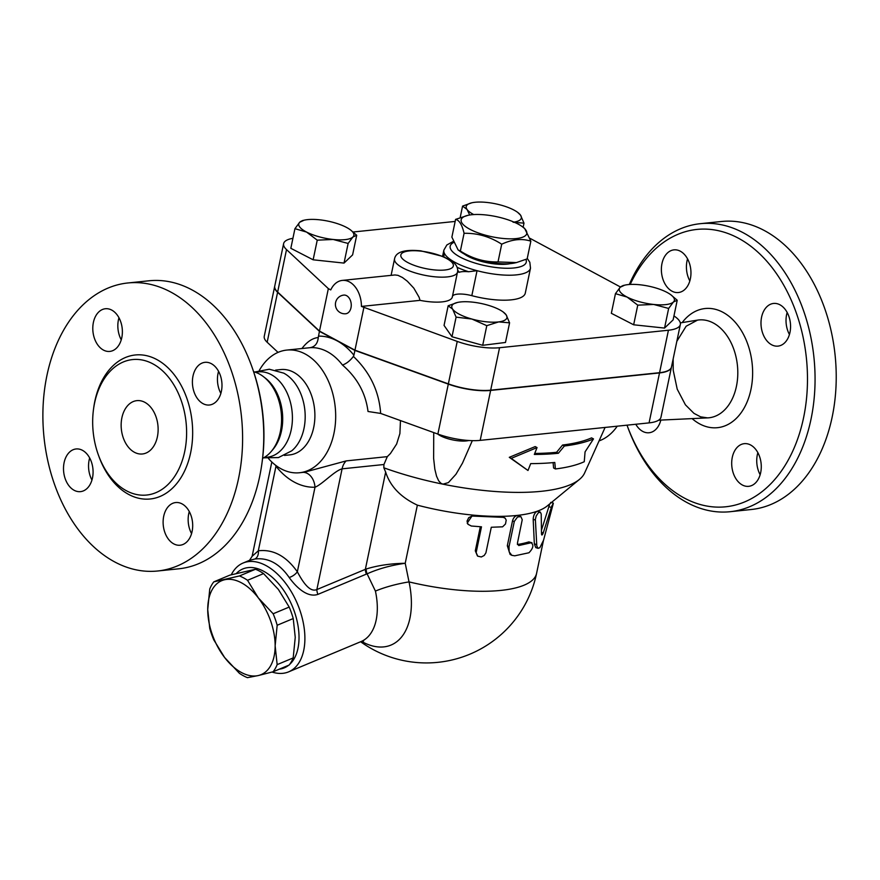 <?xml version="1.0" encoding="UTF-8"?>
<svg xmlns="http://www.w3.org/2000/svg" width="880" height="880" viewBox="0 0 880 880"><rect width="100%" height="100%" fill="white"/><g stroke="black" fill="none" stroke-linecap="round" stroke-linejoin="round"><path stroke-width="1.32" d="M522.346 226.699L524.634 228.382L530.849 241.175C521.961 238.271 512.248 239.283 501.71 244.2C489.984 236.654 477.444 233.024 464.079 233.299C462.066 224.752 459.228 220.11 455.587 219.384L467.962 215.336A33.517 10.296 11.8 0 0 470.723 229.702A33.517 10.296 11.8 0 0 514.063 238.755A33.517 10.296 11.8 0 0 522.346 226.699A33.517 10.296 11.8 0 0 518.243 224.147A33.517 10.296 11.8 0 0 467.962 215.336M455.587 219.384L451.88 237.116L458.095 249.909L460.372 251.031C472.109 258.566 484.649 262.207 498.014 261.932L516.428 262.581L527.153 258.907L530.849 241.175M516.428 262.581L514.767 262.955A33.517 10.296 -168.2 0 1 460.394 251.592L458.095 249.909M498.014 261.932L501.71 244.2M460.372 251.031L464.079 233.299M510.07 263.648A28.149 8.657 -168.2 0 1 467.852 256.245A28.149 8.657 -168.2 0 1 464.42 254.1M134.42 452.276A26.807 18.381 84.1 0 1 121.187 423.39A26.807 18.381 84.1 0 1 136.873 400.642A26.807 18.381 84.1 0 1 157.927 425.414A26.807 18.381 84.1 0 1 142.395 453.981A26.807 18.381 84.1 0 1 134.42 452.276M152.889 363.869A68.101 46.695 84.1 0 1 186.505 437.272A68.101 46.695 84.1 0 1 146.63 495.044A68.101 46.695 84.1 0 1 93.192 432.102A68.101 46.695 84.1 0 1 132.627 359.568A68.101 46.695 84.1 0 1 152.889 363.869M170.918 292.127A144.782 99.275 84.1 0 1 242.374 448.14A144.782 99.275 84.1 0 1 157.663 570.999A144.782 99.275 84.1 0 1 44 437.217A144.782 99.275 84.1 0 1 127.831 282.975A144.782 99.275 84.1 0 1 170.918 292.127M203.016 403.645A21.45 14.707 84.1 0 1 192.434 380.534A21.45 14.707 84.1 0 1 204.996 362.329A21.45 14.707 84.1 0 1 211.365 363.693A21.45 14.707 84.1 0 1 221.958 386.804A21.45 14.707 84.1 0 1 209.407 405.009A21.45 14.707 84.1 0 1 203.016 403.645M163.713 516.252A21.45 14.707 84.1 0 1 175.692 502.546A21.45 14.707 84.1 0 1 192.093 531.52A21.45 14.707 84.1 0 1 180.114 545.215A21.45 14.707 84.1 0 1 163.713 516.252M82.467 450.318A21.45 14.707 84.1 0 1 93.049 473.44A21.45 14.707 84.1 0 1 80.498 491.634A21.45 14.707 84.1 0 1 74.118 490.281A21.45 14.707 84.1 0 1 63.536 467.17A21.45 14.707 84.1 0 1 76.087 448.965A21.45 14.707 84.1 0 1 82.467 450.318M121.781 337.722A21.45 14.707 84.1 0 1 109.791 351.417A21.45 14.707 84.1 0 1 93.39 322.454A21.45 14.707 84.1 0 1 105.369 308.748A21.45 14.707 84.1 0 1 121.781 337.722M118.965 317.757A21.45 14.707 -95.9 0 0 118.437 319.858A21.45 14.707 -95.9 0 0 121.242 339.823M89.672 457.974A21.45 14.707 -95.9 0 0 91.96 480.04M189.277 511.555A21.45 14.707 -95.9 0 0 191.565 533.621M218.57 371.338A21.45 14.707 -95.9 0 0 220.858 393.404M530.09 238.381L620.477 287.001M283.613 243.65L274.747 286.11A37.532 11.539 11.8 0 0 277.651 292.05L319.484 331.089L354.959 350.174L448.349 383.867A37.532 11.539 11.8 0 0 490.677 390.181L659.571 372.691A37.532 11.539 11.8 0 0 671.473 367.004L680.339 324.544A37.532 11.539 -168.2 0 1 668.437 330.231L499.554 347.721A37.532 11.539 -168.2 0 1 457.226 341.418L361.427 306.427A24.134 16.544 84.1 0 0 342.298 280.412A24.134 16.544 84.1 0 0 330.748 289.916L328.35 288.629L286.517 249.59A37.532 11.539 -168.2 0 1 283.613 243.65A37.532 11.539 -168.2 0 1 292.919 238.315M354.959 350.174L363.836 307.714M127.831 282.975L148.984 280.786A144.782 99.275 84.1 0 1 192.071 289.938A144.782 99.275 84.1 0 1 251.911 366.817A144.782 99.275 84.1 0 1 261.921 463.507A144.782 99.275 84.1 0 1 178.816 568.799L157.663 570.999M261.921 463.507L262.174 461.67A139.414 95.59 -95.9 0 0 252.527 368.566L251.911 366.817M253.627 371.734A44.913 30.8 84.1 0 1 259.336 373.978A44.913 30.8 84.1 0 1 263.373 376.596A44.913 30.8 84.1 0 1 271.139 451.583A44.913 30.8 84.1 0 1 262.603 458.348M254.672 372.02L269.291 369.226L283.668 373.12A42.9 29.414 84.1 0 1 283.954 373.263A42.9 29.414 84.1 0 1 304.876 410.399A42.9 29.414 84.1 0 1 291.72 450.824L278.443 457.578L263.56 457.842M255.244 372.207L258.412 371.877A42.9 29.414 84.1 0 1 271.172 374.594A42.9 29.414 84.1 0 1 292.347 420.816A42.9 29.414 84.1 0 1 267.245 457.215L264.088 457.545M263.373 376.596L265.32 378.103A42.9 29.414 84.1 0 1 272.745 449.713L271.139 451.583M700.293 223.685L721.457 221.496A144.782 99.275 84.1 0 1 764.544 230.648A144.782 99.275 84.1 0 1 836 386.661A144.782 99.275 84.1 0 1 751.278 509.509L730.125 511.709A144.782 99.275 -95.9 0 0 814.836 388.85A144.782 99.275 -95.9 0 0 743.38 232.837A144.782 99.275 -95.9 0 0 700.293 223.685A144.782 99.275 -95.9 0 0 629.31 284.493M687.544 258.874A21.45 14.707 -95.9 0 0 689.832 280.929M787.16 312.455A21.45 14.707 -95.9 0 0 786.621 314.556A21.45 14.707 -95.9 0 0 789.437 334.521M757.867 452.672A21.45 14.707 -95.9 0 0 760.144 474.738M660.011 420.123A21.45 14.707 -95.9 0 0 660.539 421.146M630.19 284.438A139.414 95.59 84.1 0 1 738.452 238.238A139.414 95.59 84.1 0 1 786.258 463.507A139.414 95.59 84.1 0 1 627.022 425.172L627.198 425.667A144.782 99.275 -95.9 0 0 730.125 511.709M660.836 420.079A21.45 14.707 84.1 0 1 649.088 432.751A21.45 14.707 84.1 0 1 635.789 424.259M750.662 445.016A21.45 14.707 84.1 0 1 761.244 468.138A21.45 14.707 84.1 0 1 748.693 486.332A21.45 14.707 84.1 0 1 731.852 466.51A21.45 14.707 84.1 0 1 744.271 443.663A21.45 14.707 84.1 0 1 750.662 445.016M761.585 317.152A21.45 14.707 84.1 0 1 773.564 303.446A21.45 14.707 84.1 0 1 790.405 323.268A21.45 14.707 84.1 0 1 777.986 346.115A21.45 14.707 84.1 0 1 761.585 317.152M671.99 291.181A21.45 14.707 84.1 0 1 661.408 268.059A21.45 14.707 84.1 0 1 673.959 249.865A21.45 14.707 84.1 0 1 690.8 269.687A21.45 14.707 84.1 0 1 678.381 292.534A21.45 14.707 84.1 0 1 671.99 291.181M671.44 367.125A37.532 11.539 -168.2 0 1 671.418 367.246A37.532 11.539 -168.2 0 1 659.516 372.933L490.633 390.423A37.532 11.539 -168.2 0 1 448.305 384.12L354.915 350.427L319.429 331.331L277.596 292.292A37.532 11.539 -168.2 0 1 274.692 286.363A37.532 11.539 -168.2 0 1 274.725 286.231M274.692 286.363L264.253 336.303A37.532 11.539 11.8 0 0 267.157 342.243L278.036 352.385M319.429 331.331L318.263 337.535C317.713 343.387 315.018 346.764 310.2 347.677A61.666 42.284 84.1 0 1 327.316 351.67A61.666 42.284 84.1 0 1 342.474 365.035C357.17 377.685 365.684 393.173 368.016 411.488L380.655 413.424L437.866 434.071A37.532 11.539 11.8 0 0 480.194 440.374L649.077 422.884A37.532 11.539 11.8 0 0 660.979 417.197L671.418 367.246M277.178 625.251L275.143 645.788A50.941 29.689 -112.7 0 0 258.313 597.883L273.152 613.767A55.638 32.417 67.3 0 1 277.178 625.251L293.227 618.552A55.638 32.417 -112.7 0 0 289.19 607.068L278.41 589.479L263.571 573.595A55.638 32.417 -112.7 0 0 255.486 569.25L229.845 575.146L213.807 581.856L239.448 575.949A55.638 32.417 67.3 0 1 247.533 580.294L258.313 597.883A50.941 29.689 -112.7 0 0 224.598 579.755A50.941 29.689 -112.7 0 0 207.724 609.521L209.759 588.984A55.638 32.417 67.3 0 1 213.807 581.856M273.108 671.759L258.258 675.554A50.941 29.689 -112.7 0 0 275.143 645.788L277.156 664.62A55.638 32.417 67.3 0 1 273.108 671.759L289.146 665.049A55.638 32.417 -112.7 0 0 293.194 657.921L295.24 637.384L293.227 618.552M239.393 673.31L224.554 657.426A50.941 29.689 -112.7 0 0 258.258 675.554L247.467 677.655A55.638 32.417 67.3 0 1 239.393 673.31M209.737 628.353L207.724 609.521A50.941 29.689 -112.7 0 0 224.554 657.426L213.774 639.837A55.638 32.417 67.3 0 1 209.737 628.353M263.571 573.595L247.533 580.294M255.486 569.25L239.448 575.949M289.19 607.068L273.152 613.767M293.194 657.921L277.156 664.62M437.624 433.983A18.766 5.764 11.8 0 0 468.82 440.495M653.686 304.458L637.758 305.151L627.099 297.066A28.149 8.657 11.8 0 0 653.686 304.458A28.149 8.657 11.8 0 0 673.42 302.005L668.646 308.44L653.686 304.458M615.45 293.667L620.235 287.232A28.149 8.657 11.8 0 0 627.099 297.066L615.45 293.667L611.347 313.302L633.655 324.786L637.758 305.151M670.923 294.844L677.226 300.245L673.42 302.005A28.149 8.657 11.8 0 0 670.659 294.646A28.149 8.657 11.8 0 0 666.556 292.16A28.149 8.657 11.8 0 0 639.969 284.779A28.149 8.657 11.8 0 0 624.976 285.109A28.149 8.657 11.8 0 0 620.235 287.232L624.03 285.472M503.195 311.993L506.11 314.809A28.149 8.657 11.8 0 0 503.195 311.993A28.149 8.657 11.8 0 0 486.794 304.865A28.149 8.657 11.8 0 0 460.042 302.016A28.149 8.657 11.8 0 0 457.512 302.445A28.149 8.657 11.8 0 0 452.617 309.111L448.162 305.778L457.402 302.478M471.933 319.055L456.093 317.13L452.617 309.111A28.149 8.657 11.8 0 0 471.933 319.055A28.149 8.657 11.8 0 0 498.685 321.904L486.794 325.666L471.933 319.055M509.586 322.828L498.685 321.904A28.149 8.657 11.8 0 0 506.11 314.809L509.586 322.828L505.483 342.463L482.702 345.301L486.794 325.666M350.405 229.856L356.708 235.257L352.902 237.017A28.149 8.657 11.8 0 0 350.141 229.658A28.149 8.657 11.8 0 0 346.038 227.172A28.149 8.657 11.8 0 0 319.451 219.791A28.149 8.657 11.8 0 0 304.458 220.121A28.149 8.657 11.8 0 0 299.717 222.244L303.512 220.484M348.128 243.452L333.168 239.47A28.149 8.657 11.8 0 0 352.902 237.017L348.128 243.452L344.025 263.087L313.137 259.798L290.829 248.314L294.932 228.679L299.717 222.244A28.149 8.657 11.8 0 0 306.581 232.078L294.932 228.679M317.24 240.163L306.581 232.078A28.149 8.657 11.8 0 0 333.168 239.47L317.24 240.163L313.137 259.798M668.646 308.44L664.543 328.075L673.123 319.88L677.226 300.245M664.543 328.075L633.655 324.786M482.702 345.301L451.99 336.765L456.093 317.13M451.99 336.765L444.059 325.413L448.162 305.778M344.025 263.087L352.605 254.892L356.708 235.257M346.61 295.68A9.383 6.435 84.1 0 1 351.241 305.789A9.383 6.435 84.1 0 1 345.752 313.753A9.383 9.383 0 0 1 335.456 305.382A9.383 9.383 0 0 1 343.816 295.086A9.383 6.435 84.1 0 1 346.61 295.68M342.298 280.412L394.966 274.956L397.969 275.341L402.49 277.53L407.352 281.237L413.809 288.134L419.1 297.253L420.013 300.355L361.427 306.427M513.997 222.101A28.149 8.657 11.8 0 0 520.52 215.127L523.996 223.157L513.084 222.222M517.605 212.322L520.52 215.127A28.149 8.657 11.8 0 0 517.605 212.322A28.149 8.657 11.8 0 0 501.204 205.183A28.149 8.657 11.8 0 0 474.452 202.345A28.149 8.657 11.8 0 0 471.922 202.774A28.149 8.657 11.8 0 0 467.027 209.44A28.149 8.657 11.8 0 0 473.726 214.566M469.7 215.006L467.027 209.44L462.572 206.096L471.812 202.796M460.185 217.525L462.572 206.096M523.127 227.271L523.996 223.157M391.105 275.363L394.548 258.874A32.175 9.889 11.8 0 0 424.028 275.143A32.175 9.889 11.8 0 0 457.534 272.041A32.175 9.889 11.8 0 0 457.589 271.755L459.14 272.305A34.859 10.714 11.8 0 0 457.71 270.336M452.364 296.725A32.175 9.889 -168.2 0 1 452.32 297.011A32.175 9.889 -168.2 0 1 420.013 300.355M457.116 267.322A46.915 14.421 11.8 0 0 468.6 271.744A16.082 4.939 11.8 0 0 459.14 272.305M453.134 241.494L446.864 244.959L443.894 250.074A44.242 13.596 11.8 0 0 444.268 253.055L443.762 256.707M468.6 271.744L477.048 270.688A44.242 13.596 11.8 0 0 530.497 268.169L529.826 262.284L527.263 258.39M530.497 268.169L525.283 293.15A44.242 13.596 -168.2 0 1 471.823 295.669A16.082 4.939 11.8 0 0 452.463 296.34M673.948 315.931A37.532 11.539 -168.2 0 1 680.339 324.544M319.484 331.089L328.35 288.629M353.144 232.001L455.158 221.43M584.254 461.725L585.068 451.869L593.494 438.911A153.505 47.179 -168.2 0 1 564.388 446.006L558.371 453.266A151.8 46.662 -168.2 0 1 534.325 454.454L537.042 447.579L511.225 458.37L527.989 470.492L530.706 463.617A149.534 45.958 11.8 0 0 554.785 462.451L555.412 468.963A147.829 45.441 11.8 0 0 584.254 461.725M537.042 447.579L535.194 446.578L509.289 457.325L511.225 458.37M558.371 453.266L556.567 452.287L562.573 445.027A150.755 46.332 11.8 0 0 591.558 437.877L593.494 438.911M534.721 453.442A149.061 45.815 11.8 0 0 556.567 452.287M564.388 446.006L562.573 445.027M527.989 470.492L509.289 457.325M555.412 468.963L553.597 467.984L553.091 462.627M541.211 513.997L540.298 512.061L538.208 512.919L536.173 516.01L535.37 519.409L536.8 545.864L537.933 548.262L539.792 547.778L543.576 540.144L553.333 503.338L551.694 506.264L543.246 532.95C542.311 535.183 541.739 535.557 541.519 534.072L541.211 513.997M541.827 534.996L541.519 534.072M538.153 548.361L535.755 547.591L534.336 543.818L533.181 519.244C533.412 515.416 534.732 512.754 537.163 511.247L540.298 512.061M541.552 529.881L549.769 503.866M471.295 526.009L468.017 524.293L467.038 521.125L468.71 517.671L471.999 516.054L503.316 517.352L505.252 518.287L506.198 520.146L505.505 523.963L502.601 526.823L491.293 527.252L485.903 552.871L484.198 555.489L481.316 556.963L477.73 556.171L476.157 552.607L481.481 526.812L471.295 526.009M467.808 524.007L467.203 523.127L472.648 515.075A112.607 34.606 -168.2 0 1 417.362 505.153C400.774 497.343 390.203 486.321 385.66 472.098L365.365 569.272A8.041 4.686 -112.7 0 0 366.421 574.09L367.103 573.826C378.378 568.788 391.083 565.268 405.218 563.277C390.841 563.519 377.828 565.422 366.19 568.997A8.041 4.675 -109.8 0 0 367.103 573.826L375.419 591.085A58.982 34.375 67.3 0 1 361.042 641.575L363.594 641.003M477.433 555.907L475.299 550.825L480.326 526.746M511.841 555.335L514.789 555.808L528.968 552.761C533.291 548.218 533.984 544.885 531.058 542.773L518.738 545.545L517.407 543.323L522.236 519.728L520.916 516.648L517.572 516.945L514.316 521.389L509.025 546.689L509.146 551.859L511.841 555.335L510.081 554.411L507.32 545.732L512.534 520.751C513.425 517.715 515.075 515.922 517.506 515.383A112.607 34.606 -168.2 0 1 501.314 516.34L504.757 517.88M502.733 517.319L501.314 516.34A112.607 34.606 -168.2 0 1 472.648 515.075L473.374 516.021M531.993 542.762L528.847 541.893L531.993 542.762M592.02 456.632L584.606 473A139.414 42.856 -168.2 0 1 579.469 479.402L547.338 505.868A112.607 34.606 -168.2 0 1 537.163 511.247A112.607 34.606 -168.2 0 1 517.506 515.383L520.795 516.582M517.385 544.522A112.607 34.606 11.8 0 0 528.847 541.893M361.526 641.388A73.777 42.999 -112.7 0 0 362.538 641.938A73.777 42.999 -112.7 0 0 409.024 581.9L405.218 563.277L417.362 505.153M380.655 413.424C379.104 391.336 370.084 372.416 353.617 356.631L353.397 356.433C350.064 360.789 346.423 363.66 342.474 365.035M353.397 356.433L353.914 355.212A72.391 49.632 -95.9 0 0 337.172 340.879A72.391 49.632 -95.9 0 0 318.428 336.127M259.336 370.359A61.666 42.284 84.1 0 1 286.803 350.075L310.2 347.677M354.915 350.427L353.914 355.212M286.803 350.075A61.666 42.284 84.1 0 1 305.151 353.969A61.666 42.284 84.1 0 1 335.588 420.42A61.666 42.284 84.1 0 1 299.508 472.747A61.666 42.284 84.1 0 1 268.466 458.513M400.466 420.574L399.894 433.565L396.627 444.048L390.456 453.486L387.31 456.643L346.192 460.9L304.326 472.241L299.508 472.747M617.243 426.184A61.666 42.284 84.1 0 1 599.082 440.891M592.306 455.994L605.088 427.438M472.318 440.649L462.484 463.133L455.939 474.287L448.382 482.603L442.915 484.165L440.869 483.252L438.647 480.777L436.546 476.179L434.852 469.238L433.62 458.359L433.741 432.575M387.31 456.643L383.933 464.508L383.823 467.786L385.66 472.098M579.469 479.402A139.414 42.856 -168.2 0 1 442.915 484.165A139.414 42.856 -168.2 0 1 383.823 467.786M366.19 568.997L316.866 589.556C309.166 592.977 301.543 579.59 297.341 571.791C286.154 556.061 273.141 549.065 258.313 550.792L252.12 556.303L249.502 560.351L254.826 559.02C268.103 557.403 279.543 563.563 289.179 577.489A8.041 3.619 145.8 0 0 297.341 571.791L315.007 487.223A16.082 11.693 88 0 0 303.292 472.351M543.411 540.672L536.591 573.353A112.607 34.606 -168.2 0 1 409.024 581.9A42.9 10.604 -12.1 0 0 375.419 591.085M289.179 577.489C295.031 585.673 306.68 598.235 317.933 594.374A8.041 4.686 67.3 0 1 316.866 589.556L342.089 468.842L383.933 464.508M276.265 465.74A16.082 7.942 -38.3 0 1 275.979 466.235A77.748 53.317 -95.9 0 0 315.007 487.223C322.113 484.484 334.576 470.767 342.089 468.842A16.082 11.033 84.1 0 1 346.192 460.9M275.55 465.212L275.979 466.235L258.313 550.792A8.041 5.852 -98.7 0 1 254.826 559.02M249.579 560.318L243.1 563.024A58.982 34.375 -112.7 0 0 231.297 574.75M272.052 672.045A58.982 34.375 -112.7 0 0 288.618 671.858A58.982 34.375 -112.7 0 0 297.572 604.175A58.982 34.375 -112.7 0 0 243.1 563.024M236.434 573.386A53.625 31.251 67.3 0 1 287.023 595.606A53.625 31.251 67.3 0 1 289.641 664.411M288.629 665.269A53.625 31.251 67.3 0 1 279.279 669.174M275.605 370.095L280.885 369.556A42.9 29.414 84.1 0 1 293.656 372.262A42.9 29.414 84.1 0 1 314.831 418.484A42.9 29.414 84.1 0 1 289.729 454.894L284.438 455.433M98.494 455.268A72.391 49.632 -95.9 0 0 181.324 477.059A72.391 49.632 -95.9 0 0 156.827 359.557A72.391 49.632 -95.9 0 0 93.632 408.375M448.349 383.867L457.226 341.418M676.83 341.33L686.147 326.227L697.521 320.122A49.181 33.726 84.1 0 1 713.449 323.059A49.181 33.726 84.1 0 1 737.671 377.003A49.181 33.726 84.1 0 1 707.63 417.89L700.623 416.845L693.979 413.369L685.432 404.844L677.215 389.169L673.211 370.216L673.156 358.908M692.109 418.616A59.895 41.063 -95.9 0 0 749.617 394.823A59.895 41.063 -95.9 0 0 722.986 312.312A59.895 41.063 -95.9 0 0 682.165 322.597M277.596 292.292L267.157 342.243M318.263 337.535L318.131 337.546C312.389 338.162 306.999 341.814 301.95 348.502M443.52 256.608L444.268 253.055A44.242 13.596 11.8 0 0 477.048 270.688L471.823 295.669M407.671 262.471A26.807 8.239 -168.2 0 1 418 250.866A26.807 8.239 -168.2 0 1 453.376 265.705A26.807 8.239 -168.2 0 1 436.172 270.061A26.807 8.239 -168.2 0 1 407.671 262.471M525.943 259.424A38.874 11.946 -168.2 0 1 504.636 268.213A38.874 11.946 -168.2 0 1 460.086 257.048A38.874 11.946 -168.2 0 1 450.516 248.798A38.874 11.946 -168.2 0 1 453.497 242.561M659.571 372.691L668.437 330.231M490.677 390.181L499.554 347.721M277.651 292.05L286.517 249.59M533.181 519.244L535.381 520.113M534.336 543.818L536.701 544.621M548.779 506.726L551.342 507.408M541.541 532.444L543.246 532.95M475.299 550.825L476.267 551.793M512.534 520.751L514.239 521.719M507.32 545.732L509.025 546.689M448.305 384.12L437.866 434.071M317.933 594.374L366.421 574.09M490.633 390.423L480.194 440.374M659.516 372.933L649.077 422.884M219.098 372.372L218.284 372.405M658.658 420.189L707.652 417.879M680.306 322.894L697.521 320.122M624.976 285.109L622.996 285.549M670.659 294.646L671.297 295.119M350.141 229.658L350.779 230.131M304.458 220.121L302.478 220.561M452.32 297.011L457.655 271.293C457.919 267.784 456.313 264.649 452.837 261.877L443.432 256.564L420.838 250.844C404.602 249.26 395.835 251.933 394.548 258.874M442.607 256.234L443.894 250.074M550.638 502.425L553.223 503.063M360.624 641.751A112.607 112.607 0 0 0 536.591 573.353M271.821 462.011L252.131 556.259M361.042 641.575L288.618 671.858"/></g></svg>
